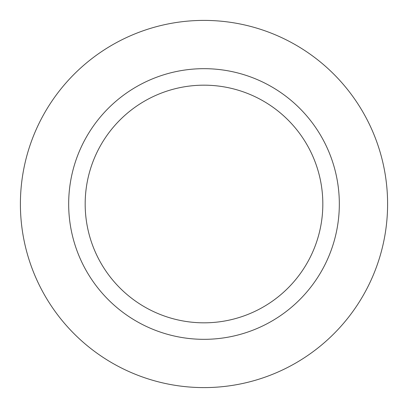 <?xml version="1.0" encoding="UTF-8"?>
<svg xmlns="http://www.w3.org/2000/svg" width="408" height="408" viewBox="0 0 408 408"><rect width="100%" height="100%" fill="white"/><g stroke="black" fill="none" stroke-linecap="round" stroke-linejoin="round"><path stroke-width="0.61" d="M204 20.4A183.6 183.6 0 0 1 387.6 204A183.6 183.6 0 0 1 204 387.6A183.6 183.6 0 0 1 20.4 204A183.6 183.6 0 0 1 204 20.4A183.6 183.6 0 0 1 387.6 204A183.6 183.6 0 0 1 204 387.6A183.6 183.6 0 0 1 20.4 204A183.6 183.6 0 0 1 204 20.4M204 68.672A135.329 135.329 0 0 1 339.329 204A135.329 135.329 0 0 1 204 339.329A135.329 135.329 0 0 1 68.672 204A135.329 135.329 0 0 1 204 68.672M204 85.175A118.825 118.825 0 0 1 322.825 204A118.825 118.825 0 0 1 204 322.825A118.825 118.825 0 0 1 85.175 204A118.825 118.825 0 0 1 204 85.175"/></g></svg>
